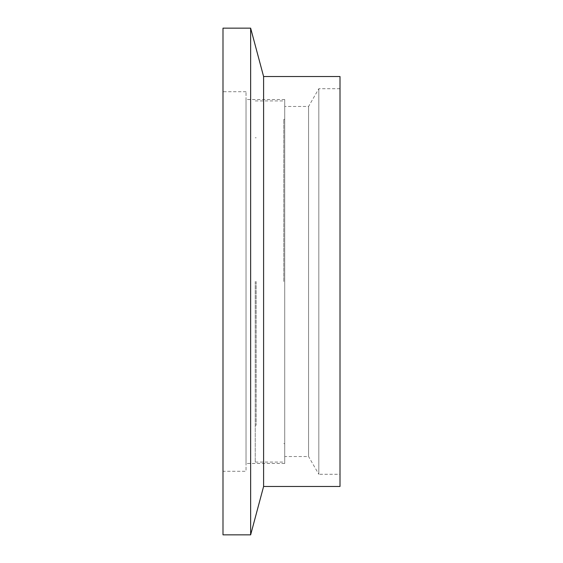 <?xml version="1.0" encoding="UTF-8"?>
<svg xmlns="http://www.w3.org/2000/svg" width="563" height="563" viewBox="0 0 563 563"><rect width="100%" height="100%" fill="white"/><g stroke="black" fill="none" stroke-linecap="round" stroke-linejoin="round"><path stroke-width="0.42" stroke-dasharray="2.81 2.11" d="M222.997 28.15L222.997 534.85M250.641 28.15L250.641 534.85M222.997 471.28L222.997 91.72L222.997 471.28L246.031 471.28L246.031 91.72L246.031 471.28M246.031 463.455L246.031 99.545L246.031 463.455L284.723 463.455L284.723 99.545L284.723 463.455M284.723 456.544L284.723 106.456L284.723 456.544L308.573 456.544L308.573 106.456L308.573 456.544L318.813 474.278L318.813 88.722L318.813 474.278L340.003 474.278L340.003 88.722L340.003 474.278M340.003 76.519L340.003 486.481M263.597 76.519L263.597 486.481M256.165 281.5L256.165 425.22L256.165 281.5M255.243 281.5L255.243 462.068L255.243 281.5M284.723 281.5L284.723 462.068L284.723 281.5M283.801 281.5L283.801 119.356L283.801 281.5M246.031 91.72L222.997 91.72M284.723 99.545L246.031 99.545M340.003 88.722L318.813 88.722L308.573 106.456L284.723 106.456M255.243 425.22L256.165 425.22M255.243 137.78L256.165 137.78M255.243 462.068L284.723 462.068M255.243 100.932L284.723 100.932M283.801 443.644L284.723 443.644M283.801 119.356L284.723 119.356"/><path stroke-width="0.84" d="M222.997 534.85L222.997 28.15L250.641 28.15L250.641 534.85L222.997 534.85M263.597 76.519L263.597 486.481L340.003 486.481L340.003 76.519L263.597 76.519L250.641 28.15M263.597 486.481L250.641 534.85"/></g></svg>
